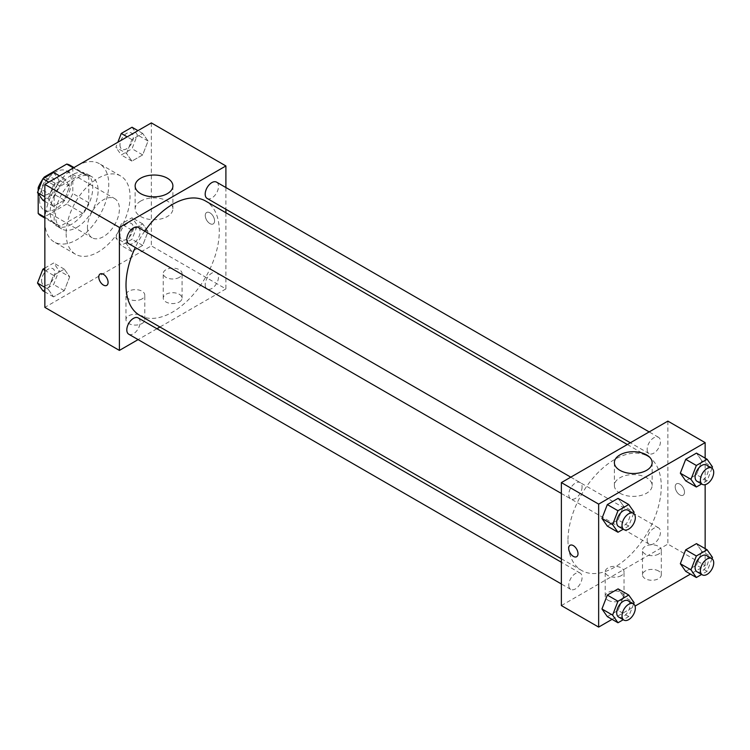 <?xml version="1.0" encoding="UTF-8"?>
<svg xmlns="http://www.w3.org/2000/svg" width="750" height="750" viewBox="0 0 750 750"><rect width="100%" height="100%" fill="white"/><g stroke="black" fill="none" stroke-linecap="round" stroke-linejoin="round"><path stroke-width="0.56" stroke-dasharray="3.75 2.81" d="M87.45 227.428A22.594 13.041 120 0 0 92.128 237.778A22.594 13.041 120 0 0 114.722 224.728A22.594 13.041 120 0 0 114.722 198.647A22.594 13.041 120 0 0 97.312 204.694A22.594 13.041 120 0 0 87.45 227.428M39.525 199.763A22.594 13.041 120 0 0 44.203 210.103A22.594 13.041 120 0 0 66.797 197.062A22.594 13.041 120 0 0 66.797 170.972A22.594 13.041 120 0 0 49.388 177.028A22.594 13.041 120 0 0 39.525 199.763M72.806 167.606L72.806 193.491A29.156 16.838 120 0 1 66.712 204.056L82.688 213.272A29.156 16.838 120 0 0 88.781 202.716L88.781 176.831L72.806 167.606A29.156 16.838 120 0 0 70.078 165.291M66.712 204.056L44.297 216.994A29.156 16.838 120 0 1 40.922 215.794M38.194 193.556L38.194 190.772M43.219 178.509A29.156 16.838 120 0 0 42.609 179.409M82.688 213.272L60.272 226.219L44.297 216.994M44.85 217.312L54.169 222.694L54.169 196.809L39.206 188.175M54.169 222.694A29.156 16.838 120 0 0 56.897 225.019A29.156 16.838 120 0 0 60.272 226.219M88.781 176.831A29.156 16.838 120 0 0 86.053 174.506A29.156 16.838 120 0 0 82.688 173.306L73.369 167.925M54.169 196.809A29.156 16.838 120 0 1 60.272 186.253L82.688 173.306M71.475 224.353A30.122 17.391 -60 0 1 56.419 225.853A30.122 17.391 -60 0 1 56.419 191.062A30.122 17.391 -60 0 1 86.541 173.672A30.122 17.391 -60 0 1 91.153 197.812A30.122 17.391 -60 0 1 71.475 224.353M76.8 227.428A30.122 17.391 120 0 0 96.478 200.887A30.122 17.391 120 0 0 91.866 176.747A30.122 17.391 120 0 0 68.653 184.819A30.122 17.391 120 0 0 55.5 215.137A30.122 17.391 120 0 0 61.744 228.928A30.122 17.391 120 0 0 76.8 227.428M60.272 186.253L45.038 177.459M88.781 202.716L72.806 193.491M44.85 221.287A45.188 26.091 120 0 0 54.206 241.969A45.188 26.091 120 0 0 99.394 215.878A45.188 26.091 120 0 0 99.394 163.706A45.188 26.091 120 0 0 64.575 175.809A45.188 26.091 120 0 0 44.85 221.287M66.15 233.578A45.188 26.091 120 0 0 75.506 254.269A45.188 26.091 120 0 0 120.694 228.178A45.188 26.091 120 0 0 120.694 176.006A45.188 26.091 120 0 0 85.875 188.109A45.188 26.091 120 0 0 66.15 233.578M151.35 122.906L151.35 245.878L44.85 307.369M69.675 276.806L64.294 290.672L53.531 296.887L48.15 289.228L53.531 275.363L64.294 269.147L69.675 276.806L64.294 290.672L53.531 296.887L48.15 289.228L53.531 275.363L64.294 269.147L69.675 276.806L59.025 270.656L53.644 284.522L42.881 290.738M126.534 243.975L131.916 230.109L142.678 223.894L148.05 231.553L142.678 245.419L131.916 251.625L126.534 243.975L131.916 230.109L142.678 223.894L148.05 231.553L142.678 245.419L131.916 251.625L126.534 243.975L115.884 237.825L121.266 223.959L132.028 217.744L137.4 225.403L132.028 239.269L121.266 245.484L115.884 237.825M126.534 153.469L131.916 139.594L142.678 133.387L148.05 141.037L142.678 154.903L131.916 161.119L126.534 153.469L131.916 139.594L142.678 133.387L148.05 141.037L142.678 154.903L131.916 161.119L126.534 153.469L115.884 147.319L117.853 142.247M48.15 198.722L53.531 184.856L64.294 178.641L69.675 186.291L64.294 200.156L53.531 206.372L48.15 198.722L53.531 184.856L64.294 178.641L69.675 186.291L64.294 200.156L53.531 206.372L48.15 198.722L44.85 196.819M209.925 212.831A6.591 3.806 -120 0 0 206.634 212.503A6.591 3.806 -120 0 0 206.634 220.106A6.591 3.806 -120 0 0 213.225 223.912A6.591 3.806 -120 0 0 214.228 218.634A6.591 3.806 -120 0 0 209.925 212.831A6.591 3.806 60 0 1 214.228 218.634A6.591 3.806 60 0 1 213.216 223.922A6.591 3.806 60 0 1 206.625 220.116A6.591 3.806 60 0 1 206.625 212.503A6.591 3.806 60 0 1 209.925 212.831M225.9 187.537L225.9 209.278M225.9 212.747L225.9 288.919L151.35 245.878M140.662 201.094A18.891 10.903 0 0 0 135.131 208.8A18.891 10.903 0 0 0 154.012 219.703A18.891 10.903 0 0 0 172.903 208.8A18.891 10.903 0 0 0 161.241 198.722A18.891 10.903 0 0 0 140.662 201.094M106.725 285.403L106.725 285.403A6.591 3.806 -120 0 0 106.725 277.791A6.591 3.806 -120 0 0 100.134 273.984L100.134 273.984M179.306 301.988A9.412 5.438 0 0 0 182.062 298.144A9.412 5.438 0 0 0 172.65 292.706A9.412 5.438 0 0 0 163.238 298.144A9.412 5.438 0 0 0 169.05 303.159A9.412 5.438 0 0 0 179.306 301.988M142.031 323.503A9.412 5.438 0 0 0 144.787 319.659A9.412 5.438 0 0 0 135.375 314.231A9.412 5.438 0 0 0 125.963 319.659A9.412 5.438 0 0 0 131.775 324.684A9.412 5.438 0 0 0 142.031 323.503M225.9 288.919L159.938 327.009M156.928 328.734L138.103 339.609M179.306 277.387A9.412 5.438 180 0 1 169.05 278.569A9.412 5.438 180 0 1 163.238 273.544A9.412 5.438 180 0 1 172.65 268.116A9.412 5.438 180 0 1 182.062 273.544A9.412 5.438 180 0 1 179.306 277.387M142.031 298.912A9.412 5.438 180 0 1 131.775 300.084A9.412 5.438 180 0 1 125.963 295.069A9.412 5.438 180 0 1 135.375 289.631A9.412 5.438 180 0 1 144.787 295.069A9.412 5.438 180 0 1 142.031 298.912M128.756 243.703A9.412 5.438 120 0 0 136.003 241.181A9.412 5.438 120 0 0 140.119 231.703A9.412 5.438 120 0 0 138.169 227.391M205.191 284.644A9.412 5.438 120 0 0 207.141 288.956A9.412 5.438 120 0 0 216.553 283.519A9.412 5.438 120 0 0 216.553 272.653A9.412 5.438 120 0 0 209.297 275.175A9.412 5.438 120 0 0 205.191 284.644M128.756 334.209A9.412 5.438 120 0 0 138.169 328.772A9.412 5.438 120 0 0 138.169 317.906M207.141 198.441A9.412 5.438 120 0 0 216.553 193.012A9.412 5.438 120 0 0 216.553 182.137M139.669 315.309A65.972 38.091 120 0 0 205.631 277.219A65.972 38.091 120 0 0 205.631 201.047M144.713 231.178A65.972 38.091 120 0 0 135.3 247.481M567.975 540.272A65.972 38.091 120 0 0 581.644 570.478A65.972 38.091 120 0 0 647.606 532.388A65.972 38.091 120 0 0 647.606 456.216A65.972 38.091 120 0 0 596.775 473.888A65.972 38.091 120 0 0 567.975 540.272M582.084 486.872A9.412 5.438 -60 0 1 577.978 496.35A9.412 5.438 -60 0 1 570.722 498.872A9.412 5.438 -60 0 1 570.722 487.997A9.412 5.438 -60 0 1 580.134 482.569A9.412 5.438 -60 0 1 582.084 486.872M647.156 539.812A9.412 5.438 120 0 0 649.106 544.125A9.412 5.438 120 0 0 658.519 538.688A9.412 5.438 120 0 0 658.519 527.822A9.412 5.438 120 0 0 651.272 530.344A9.412 5.438 120 0 0 647.156 539.812M568.772 585.066A9.412 5.438 120 0 0 570.722 589.378A9.412 5.438 120 0 0 580.134 583.941A9.412 5.438 120 0 0 580.134 573.075A9.412 5.438 120 0 0 572.888 575.597A9.412 5.438 120 0 0 568.772 585.066M647.156 449.306A9.412 5.438 120 0 0 649.106 453.619A9.412 5.438 120 0 0 658.519 448.181A9.412 5.438 120 0 0 658.519 437.316A9.412 5.438 120 0 0 651.272 439.838A9.412 5.438 120 0 0 647.156 449.306M561.375 605.578L667.875 544.087L705.15 565.613L690.45 574.097M667.875 421.116L667.875 544.087M658.556 570.994A9.412 5.438 0 0 0 648.3 569.812A9.412 5.438 0 0 0 642.488 574.837A9.412 5.438 0 0 0 648.3 579.853A9.412 5.438 0 0 0 658.556 578.672A9.412 5.438 0 0 0 661.312 574.837A9.412 5.438 0 0 0 658.556 570.994M607.969 600.197A9.412 5.438 0 0 0 621.281 600.197A9.412 5.438 0 0 0 624.038 596.353A9.412 5.438 0 0 0 614.625 590.916A9.412 5.438 0 0 0 605.212 596.353A9.412 5.438 0 0 0 605.991 598.528A9.412 5.438 0 0 0 607.969 600.197M612.066 619.35L635.053 606.075M623.466 506.025L618.084 498.375L623.466 506.025L618.084 519.891L623.466 506.025L634.116 512.175M607.322 526.106L618.084 519.891L607.322 526.106M701.85 460.772L696.469 453.113L701.85 460.772L696.469 474.637L701.85 460.772L712.5 466.922M685.706 480.853L696.469 474.637L685.706 480.853M701.85 551.278L696.469 543.628L701.85 551.278L696.469 565.144L701.85 551.278L712.5 557.428M685.706 571.359L696.469 565.144L685.706 571.359M705.15 458.128L705.15 484.678M705.15 548.634L705.15 565.613M623.466 596.531L618.084 588.881L623.466 596.531L618.084 610.406L623.466 596.531L634.116 602.681M607.322 616.613L618.084 610.406L607.322 616.613M658.556 554.081A9.412 5.438 180 0 1 648.3 555.262A9.412 5.438 180 0 1 642.488 550.237A9.412 5.438 180 0 1 651.9 544.8A9.412 5.438 180 0 1 661.312 550.237A9.412 5.438 180 0 1 658.556 554.081M621.281 575.597A9.412 5.438 180 0 1 611.025 576.778A9.412 5.438 180 0 1 605.212 571.763A9.412 5.438 180 0 1 614.625 566.325A9.412 5.438 180 0 1 624.038 571.763A9.412 5.438 180 0 1 621.281 575.597M675.188 486.825A6.591 3.806 -120 0 0 678.056 493.453A6.591 3.806 -120 0 0 683.137 495.216A6.591 3.806 -120 0 0 683.137 487.613A6.591 3.806 -120 0 0 676.547 483.806A6.591 3.806 -120 0 0 675.188 486.825A6.591 3.806 60 0 1 676.547 483.806A6.591 3.806 60 0 1 683.137 487.613A6.591 3.806 60 0 1 683.137 495.225A6.591 3.806 60 0 1 678.056 493.453A6.591 3.806 60 0 1 675.178 486.825M619.903 493.2A18.891 10.903 0 0 0 640.491 495.562A18.891 10.903 0 0 0 652.144 485.494A18.891 10.903 0 0 0 633.263 474.591A18.891 10.903 0 0 0 614.372 485.494A18.891 10.903 0 0 0 619.903 493.2M576.638 556.706L576.647 556.706A6.591 3.806 -120 0 0 576.647 556.706A6.591 3.806 -120 0 0 578.006 553.688A6.591 3.806 -120 0 0 575.128 547.059A6.591 3.806 -120 0 0 570.056 545.288L570.056 545.288M633.619 513.459L628.734 526.041L623.259 529.2M618.647 526.538A9.412 5.438 120 0 0 628.059 521.1A9.412 5.438 120 0 0 628.059 510.234M628.734 526.041L618.084 519.891M712.003 468.206L707.119 480.788L701.644 483.947M697.031 481.284A9.412 5.438 120 0 0 706.444 475.847A9.412 5.438 120 0 0 706.444 464.981M707.119 480.788L696.469 474.637M633.619 603.966L628.734 616.547L623.259 619.716M618.647 617.053A9.412 5.438 120 0 0 628.059 611.616A9.412 5.438 120 0 0 628.059 600.741M628.734 616.547L618.084 610.406M712.003 558.713L707.119 571.294L701.644 574.453M697.031 571.791A9.412 5.438 120 0 0 706.444 566.362A9.412 5.438 120 0 0 706.444 555.487M707.119 571.294L696.469 565.144M53.644 172.491L59.025 180.15L53.644 194.016L42.881 200.222M41.606 190.2A9.412 5.438 120 0 0 43.556 194.512A9.412 5.438 120 0 0 52.969 189.075A9.412 5.438 120 0 0 52.969 178.209A9.412 5.438 120 0 0 45.712 180.731A9.412 5.438 120 0 0 41.606 190.2M69.675 186.291L59.025 180.15M64.294 200.156L53.644 194.016M53.531 206.372L44.85 201.366M53.531 184.856L48.788 182.119M64.294 178.641L59.55 175.903M41.559 190.172A9.412 5.438 120 0 0 43.509 194.484A9.412 5.438 120 0 0 52.922 189.047A9.412 5.438 120 0 0 52.922 178.181A9.412 5.438 120 0 0 45.675 180.703A9.412 5.438 120 0 0 41.559 190.172M132.028 127.237L137.4 134.887L132.028 148.753L121.266 154.969L115.884 147.319M119.991 144.947A9.412 5.438 120 0 0 121.941 149.259A9.412 5.438 120 0 0 131.353 143.822A9.412 5.438 120 0 0 131.353 132.947A9.412 5.438 120 0 0 124.097 135.469A9.412 5.438 120 0 0 119.991 144.947M148.05 141.037L137.4 134.887M142.678 154.903L132.028 148.753M131.916 161.119L121.266 154.969M131.916 139.594L127.172 136.866M142.678 133.387L137.934 130.65M119.944 144.919A9.412 5.438 120 0 0 121.894 149.231A9.412 5.438 120 0 0 131.306 143.794A9.412 5.438 120 0 0 131.306 132.928A9.412 5.438 120 0 0 124.05 135.45A9.412 5.438 120 0 0 119.944 144.919M44.85 268.078L53.644 262.997L59.025 270.656M41.606 280.706A9.412 5.438 120 0 0 43.556 285.019A9.412 5.438 120 0 0 52.969 279.581A9.412 5.438 120 0 0 52.969 268.716A9.412 5.438 120 0 0 45.712 271.238A9.412 5.438 120 0 0 41.606 280.706M64.294 290.672L53.644 284.522M53.531 296.887L44.85 291.872M48.15 289.228L44.85 287.325M53.531 275.363L44.85 270.356M64.294 269.147L53.644 262.997M41.559 280.688A9.412 5.438 120 0 0 43.509 285A9.412 5.438 120 0 0 52.922 279.562A9.412 5.438 120 0 0 52.922 268.688A9.412 5.438 120 0 0 45.675 271.209A9.412 5.438 120 0 0 41.559 280.688M119.991 235.453A9.412 5.438 120 0 0 121.941 239.766A9.412 5.438 120 0 0 131.353 234.328A9.412 5.438 120 0 0 131.353 223.463A9.412 5.438 120 0 0 124.097 225.984A9.412 5.438 120 0 0 119.991 235.453M148.05 231.553L137.4 225.403M142.678 245.419L132.028 239.269M131.916 251.625L121.266 245.484M131.916 230.109L121.266 223.959M142.678 223.894L132.028 217.744M119.944 235.434A9.412 5.438 120 0 0 121.894 239.738A9.412 5.438 120 0 0 131.306 234.309A9.412 5.438 120 0 0 131.306 223.434A9.412 5.438 120 0 0 124.05 225.956A9.412 5.438 120 0 0 119.944 235.434M44.203 210.103L92.128 237.778M66.797 170.972L114.722 198.647M91.866 176.747L86.541 173.672M61.744 228.928L56.419 225.853M86.053 174.506L74.006 167.559M56.897 225.019L44.85 218.062M120.694 176.006L99.394 163.706M75.506 254.269L54.206 241.969M135.131 185.925L135.131 208.8M172.903 185.925L172.903 208.8M182.062 298.144L182.062 273.544M163.238 298.144L163.238 273.544M144.787 319.659L144.787 295.069M125.963 319.659L125.963 295.069M647.606 456.216L627.337 444.516M581.644 570.478L561.375 558.778M561.375 493.472L570.722 498.872M570.788 477.169L580.134 482.569M658.519 527.822L216.553 272.653M649.106 544.125L207.141 288.956M580.134 573.075L561.375 562.238M570.722 589.378L561.375 583.978M658.519 437.316L649.172 431.916M649.106 453.619L630.347 442.781M661.312 574.837L661.312 550.237M642.488 574.837L642.488 550.237M624.038 596.353L624.038 571.763M605.212 596.353L605.212 571.763M614.372 462.619L614.372 485.494M652.144 462.619L652.144 485.494"/><path stroke-width="1.12" d="M45.038 177.459L44.297 177.028L66.712 164.081A29.156 16.838 120 0 1 70.078 165.291L74.006 167.559M44.85 217.312L38.194 213.469A29.156 16.838 120 0 0 40.922 215.794L44.85 218.062M38.194 213.469L38.194 193.556M38.194 190.772L38.194 187.594A29.156 16.838 120 0 1 42.609 179.409M44.297 177.028A29.156 16.838 120 0 0 43.219 178.509M39.206 188.175L38.194 187.594M73.369 167.925L66.712 164.081M138.103 339.609L119.4 350.409L44.85 307.369L44.85 184.388L151.35 122.906L225.9 165.947L225.9 187.537M225.9 209.278L225.9 212.747M140.662 178.219A18.891 10.903 180 0 1 161.241 175.856A18.891 10.903 180 0 1 172.903 185.925A18.891 10.903 180 0 1 154.012 196.828A18.891 10.903 180 0 1 135.131 185.925A18.891 10.903 180 0 1 140.662 178.219M119.4 350.409L119.4 227.428L44.85 184.388M119.4 227.428L225.9 165.947M103.425 285.075A6.591 3.806 60 0 1 99.122 279.272A6.591 3.806 60 0 1 100.134 273.984A6.591 3.806 60 0 1 106.725 277.791A6.591 3.806 60 0 1 106.725 285.403A6.591 3.806 60 0 1 103.425 285.075M100.134 273.984A6.591 3.806 -120 0 0 99.131 279.272A6.591 3.806 -120 0 0 103.434 285.075A6.591 3.806 -120 0 0 106.725 285.403M159.938 327.009L156.928 328.734M570.788 477.169L138.169 227.391A9.412 5.438 120 0 0 128.756 232.828A9.412 5.438 120 0 0 128.756 243.703L561.375 493.472M561.375 562.238L138.169 317.906A9.412 5.438 120 0 0 130.912 320.428A9.412 5.438 120 0 0 126.806 329.897A9.412 5.438 120 0 0 128.756 334.209L561.375 583.978M649.172 431.916L216.553 182.137A9.412 5.438 120 0 0 209.297 184.659A9.412 5.438 120 0 0 205.191 194.138A9.412 5.438 120 0 0 207.141 198.441L630.347 442.781M135.3 247.481A65.972 38.091 120 0 0 126.009 285.103A65.972 38.091 120 0 0 139.669 315.309L561.375 558.778M627.337 444.516L205.631 201.047A65.972 38.091 120 0 0 144.713 231.178M612.066 619.35L598.65 627.094L561.375 605.578L561.375 482.597L667.875 421.116L705.15 442.631L705.15 458.128M635.053 606.075L690.45 574.097M601.95 518.447L607.322 526.106L601.95 518.447L607.322 504.581L601.95 518.447L612.6 524.597L617.972 510.731L628.734 504.516L634.116 512.175L633.619 513.459M618.084 498.375L607.322 504.581L618.084 498.375L628.734 504.516M680.325 473.194L685.706 480.853L680.325 473.194L685.706 459.328L680.325 473.194L690.975 479.344L696.356 465.478L707.119 459.262L712.5 466.922L712.003 468.206M696.469 453.113L685.706 459.328L696.469 453.113L707.119 459.262M680.325 563.709L685.706 571.359L680.325 563.709L685.706 549.844L680.325 563.709L690.975 569.85L696.356 555.984L707.119 549.778L712.5 557.428L712.003 558.713M696.469 543.628L685.706 549.844L696.469 543.628L707.119 549.778M598.65 627.094L598.65 504.122L705.15 442.631M705.15 484.678L705.15 548.634M601.95 608.962L607.322 616.613L601.95 608.962L607.322 595.097L601.95 608.962L612.6 615.112L617.972 601.247L628.734 595.031L634.116 602.681L633.619 603.966M618.084 588.881L607.322 595.097L618.084 588.881L628.734 595.031M619.903 470.325A18.891 10.903 180 0 1 614.372 462.619A18.891 10.903 180 0 1 633.263 451.716A18.891 10.903 180 0 1 652.144 462.619A18.891 10.903 180 0 1 640.491 472.688A18.891 10.903 180 0 1 619.903 470.325M598.65 504.122L561.375 482.597M578.006 553.688A6.591 3.806 60 0 1 576.638 556.706A6.591 3.806 60 0 1 570.047 552.9A6.591 3.806 60 0 1 570.047 545.297A6.591 3.806 60 0 1 575.128 547.059A6.591 3.806 60 0 1 578.006 553.688M570.056 545.288A6.591 3.806 -120 0 0 570.056 552.9A6.591 3.806 -120 0 0 576.638 556.706M623.259 529.2L617.972 532.256L612.6 524.597M633.384 513.309L628.059 510.234A9.412 5.438 120 0 0 620.812 512.756A9.412 5.438 120 0 0 616.697 522.225A9.412 5.438 120 0 0 618.647 526.538L623.972 529.612A9.412 5.438 120 0 0 633.384 524.175A9.412 5.438 120 0 0 633.384 513.309A9.412 5.438 120 0 0 626.138 515.831A9.412 5.438 120 0 0 622.022 525.3A9.412 5.438 120 0 0 623.972 529.612M617.972 532.256L607.322 526.106M617.972 510.731L607.322 504.581M701.644 483.947L696.356 487.003L690.975 479.344M711.769 468.056L706.444 464.981A9.412 5.438 120 0 0 699.197 467.503A9.412 5.438 120 0 0 695.081 476.972A9.412 5.438 120 0 0 697.031 481.284L702.356 484.359A9.412 5.438 120 0 0 711.769 478.922A9.412 5.438 120 0 0 711.769 468.056A9.412 5.438 120 0 0 704.522 470.578A9.412 5.438 120 0 0 700.406 480.047A9.412 5.438 120 0 0 702.356 484.359M696.356 487.003L685.706 480.853M696.356 465.478L685.706 459.328M623.259 619.716L617.972 622.762L612.6 615.112M633.384 603.816L628.059 600.741A9.412 5.438 120 0 0 620.812 603.263A9.412 5.438 120 0 0 616.697 612.741A9.412 5.438 120 0 0 618.647 617.053L623.972 620.119A9.412 5.438 120 0 0 633.384 614.691A9.412 5.438 120 0 0 633.384 603.816A9.412 5.438 120 0 0 626.138 606.337A9.412 5.438 120 0 0 622.022 615.816A9.412 5.438 120 0 0 623.972 620.119M617.972 622.762L607.322 616.613M617.972 601.247L607.322 595.097M701.644 574.453L696.356 577.509L690.975 569.85M711.769 558.562L706.444 555.487A9.412 5.438 120 0 0 699.197 558.009A9.412 5.438 120 0 0 695.081 567.488A9.412 5.438 120 0 0 697.031 571.791L702.356 574.866A9.412 5.438 120 0 0 711.769 569.438A9.412 5.438 120 0 0 711.769 558.562A9.412 5.438 120 0 0 704.522 561.084A9.412 5.438 120 0 0 700.406 570.562A9.412 5.438 120 0 0 702.356 574.866M696.356 577.509L685.706 571.359M696.356 555.984L685.706 549.844M44.85 201.366L42.881 200.222L37.5 192.572L42.881 178.706L53.644 172.491L59.55 175.903M44.85 196.819L37.5 192.572M48.788 182.119L42.881 178.706M117.853 142.247L121.266 133.453L132.028 127.237L137.934 130.65M127.172 136.866L121.266 133.453M44.85 291.872L42.881 290.738L37.5 283.078L42.881 269.213L44.85 268.078M44.85 287.325L37.5 283.078M44.85 270.356L42.881 269.213"/></g></svg>
